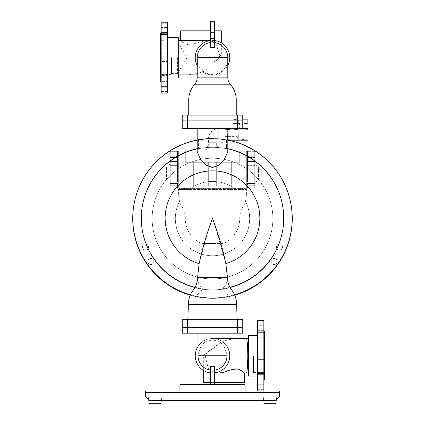 <?xml version="1.0" encoding="UTF-8"?>
<svg xmlns="http://www.w3.org/2000/svg" width="425" height="425" viewBox="0 0 425 425"><rect width="100%" height="100%" fill="white"/><g stroke="black" fill="none" stroke-linecap="round" stroke-linejoin="round"><path stroke-width="0.32" stroke-dasharray="2.12 1.59" d="M208.67 186.023L208.67 162.265L216.33 162.265L208.67 162.265L208.67 186.023L193.343 186.023L193.343 162.265L208.67 162.265L208.67 186.023L208.67 162.265L193.343 162.265L193.343 186.023L208.67 186.023L193.343 186.023L193.343 162.265L185.295 162.265L185.295 153.834L178.686 153.834L178.686 188.323L178.686 151.151L178.686 153.834L185.295 153.834L185.295 151.151L185.295 162.265L239.705 162.265L231.657 162.265L231.657 186.023L216.33 186.023L231.657 186.023L231.657 162.265L216.33 162.265L216.33 186.023L216.33 162.265L216.33 186.023L216.33 162.265L231.657 162.265L231.657 186.023L216.33 186.023L231.657 186.023L231.657 162.265L239.705 162.265L239.705 153.834L239.705 162.265L185.295 162.265L193.343 162.265L193.343 186.023L208.67 186.023M246.314 188.323L178.686 188.323L246.314 188.323L246.314 153.834L246.314 188.323M246.314 153.834L239.705 153.834L239.705 151.151L239.705 153.834L246.314 153.834L246.314 151.151L246.314 153.834L239.705 153.834L246.314 153.834M185.677 188.323L186.825 188.323L185.677 188.323M239.323 188.323L238.175 188.323L239.323 188.323M239.705 151.151L239.705 162.265L239.705 151.151L185.295 151.151L239.705 151.151M178.686 151.343L178.686 187.935L178.686 151.343L177.533 151.343L177.533 154.025L178.686 154.025L177.533 154.025L178.686 154.025L177.533 154.025L177.533 157.032L177.533 151.343L170.255 151.343L170.255 165.638L170.255 151.343L178.686 151.343M246.314 151.343L246.314 154.025L246.314 151.343L254.745 151.343L254.745 187.935L246.314 187.935L246.314 154.025L246.314 187.935L254.745 187.935L254.745 183.51L254.745 187.935L247.467 187.935L254.745 187.935L254.745 151.343L254.745 161.5L254.745 151.343L246.314 151.343M185.677 188.705L186.825 188.705L185.677 188.705M239.323 188.705L238.175 188.705L239.323 188.705M185.295 153.834L178.686 153.834L185.295 153.834L185.295 162.265L185.295 151.151L178.686 151.151L185.295 151.151L185.295 153.834M212.5 151.151L220.352 151.151L212.5 151.151M170.255 187.935L178.686 187.935L170.255 187.935L170.255 182.192L170.255 187.935L177.533 187.935L170.255 187.935M177.533 182.192L170.255 182.192L170.255 164.108L170.255 182.644L170.255 173.379L170.255 182.192L177.533 182.192L177.533 157.032L177.533 182.192L170.255 182.192L177.533 182.192L177.533 154.025L177.533 156.708L170.255 156.708L170.255 151.343L177.533 151.343L170.255 151.343L170.255 168.002L170.255 154.025L170.255 156.708L177.533 156.708L170.255 156.708L177.533 156.708L177.533 151.343L177.533 156.708L177.533 154.025L170.255 154.025L177.533 154.025L177.533 160.103L170.255 160.103L177.533 160.103L177.533 165.638L170.255 165.638L177.533 165.638L177.533 161.5L170.255 161.5L177.533 161.5L177.533 151.343L177.533 161.5L170.255 161.5L177.533 161.5L170.255 161.5L177.533 161.5L177.533 165.638L177.533 160.103L170.255 160.103L177.533 160.103L177.533 182.192M247.467 154.025L246.314 154.025L247.467 154.025L247.467 182.192L254.745 182.192L247.467 182.192L247.467 151.343L247.467 154.025L246.314 154.025L247.467 154.025L247.467 157.032L247.467 154.025L254.745 154.025L247.467 154.025L247.467 156.708L254.745 156.708L247.467 156.708L247.467 154.025M178.782 188.705L246.999 188.705L178.782 188.705L178.782 189.088L246.218 189.088L178.001 189.088L178.782 189.088L178.782 188.705M212.5 149.042L218.105 149.042L212.5 149.042M177.533 183.51L170.255 183.51L177.533 183.51L177.533 187.935L177.533 183.51M247.467 151.343L247.467 156.708L254.745 156.708L247.467 156.708L247.467 151.343L247.467 161.5L254.745 161.5L254.745 165.638L254.745 160.103L254.745 165.638L254.745 161.5L247.467 161.5L247.467 151.343M254.745 173.379L254.745 164.108L254.745 173.379M247.467 182.192L247.467 168.002L247.467 182.192L254.745 182.192L247.467 182.192M247.467 160.103L247.467 168.002L254.745 168.002L247.467 168.002L247.467 157.032L247.467 160.103L254.745 160.103L247.467 160.103L254.745 160.103L247.467 160.103L247.467 157.473L254.745 157.473L247.467 157.473L254.745 157.473L247.467 157.473L247.467 161.5L254.745 161.5L247.467 161.5L247.467 165.638L254.745 165.638L247.467 165.638L247.467 161.5L254.745 161.5L247.467 161.5L247.467 157.473L247.467 165.638L247.467 160.103M247.467 187.935L247.467 183.51L254.745 183.51L247.467 183.51L247.467 187.935M246.218 188.705L246.218 189.088L246.999 189.088L246.218 189.088L246.218 188.705M177.533 168.002L170.255 168.002L177.533 168.002M177.533 157.473L177.533 161.5L177.533 157.473L170.255 157.473L177.533 157.473L170.255 157.473L177.533 157.473L177.533 160.103L177.533 157.473M177.533 185.258L170.255 185.258L177.533 185.258M166.419 167.381L166.419 179.377L166.419 167.381A10.349 10.349 0 0 1 170.255 164.108M170.255 182.644L166.419 179.377M247.467 185.258L254.745 185.258L247.467 185.258M258.581 167.381L258.581 179.377L258.581 167.381L254.745 164.108M239.323 189.088L238.175 189.088L239.323 189.088M185.677 189.088L186.825 189.088L185.677 189.088M212.5 146.168L207.347 146.168L212.5 146.168M258.581 176.253L258.581 169.734L258.581 176.253L261.263 176.253L261.263 169.734L261.263 176.253M185.677 189.47L186.825 189.47L185.677 189.47M239.323 189.47L238.175 189.47L239.323 189.47M261.263 169.734L258.581 169.734M178.394 189.47L246.606 189.47L246.606 194.374L245.496 201.482A37.172 37.172 0 0 1 212.5 255.76A37.172 37.172 0 0 0 245.496 201.482A23.375 23.375 0 0 1 243.1 206.688A22.61 22.61 0 0 0 239.705 218.593A27.205 27.205 0 0 1 223.444 243.498L201.556 243.498A27.205 27.205 0 0 1 185.295 218.593A22.61 22.61 0 0 0 181.9 206.688A23.375 23.375 0 0 1 179.504 201.482L178.394 194.374L178.394 189.47L189.401 189.47A37.172 37.172 0 0 1 212.5 181.422A37.172 37.172 0 0 0 189.401 189.47L246.606 189.47L246.606 194.374L245.496 201.482A23.375 23.375 0 0 1 243.1 206.688A22.61 22.61 0 0 0 239.705 218.593A27.205 27.205 0 0 1 223.444 243.498L201.556 243.498A27.205 27.205 0 0 1 185.295 218.593A22.61 22.61 0 0 0 181.9 206.688A23.375 23.375 0 0 1 179.504 201.482A37.172 37.172 0 0 0 212.5 255.76A37.172 37.172 0 0 1 179.504 201.482L178.394 194.374L178.394 189.47M208.67 146.168L208.67 142.72L212.5 142.72L208.67 142.72C207.591 134.528 210.784 129.8 218.248 128.541L218.248 134.672L218.248 128.541L220.931 128.541L220.931 140.808L220.931 128.541M212.5 142.72L216.33 142.72L212.5 142.72M261.263 172.991L261.263 175.1L261.263 172.991M235.599 189.47A37.172 37.172 0 0 0 212.5 181.422A37.172 37.172 0 0 1 235.599 189.47M212.5 278.949A60.355 60.355 0 0 0 272.855 218.593A60.355 60.355 0 0 0 212.5 158.238A60.355 60.355 0 0 1 272.855 218.593A60.355 60.355 0 0 1 212.5 278.949A60.355 60.355 0 0 1 152.145 218.593A60.355 60.355 0 0 1 212.5 158.238A60.355 60.355 0 0 0 152.145 218.593A60.355 60.355 0 0 0 212.5 278.949M220.931 140.808L218.248 140.808L218.248 134.672L218.248 140.808C217.079 140.914 216.442 141.552 216.33 142.72L216.33 146.168M268.733 172.991L268.733 175.1L268.733 172.991M274.194 258.442A3.065 3.065 0 0 0 271.129 261.508A3.065 3.065 0 0 0 274.194 264.573A3.065 3.065 0 0 0 277.259 261.508A3.065 3.065 0 0 0 274.194 258.442A3.065 3.065 0 0 1 277.259 261.508A3.065 3.065 0 0 1 274.194 264.573A3.065 3.065 0 0 1 271.129 261.508A3.065 3.065 0 0 1 274.194 258.442A3.065 3.065 0 0 0 271.129 261.508A3.065 3.065 0 0 0 274.194 264.573A3.065 3.065 0 0 0 277.259 261.508A3.065 3.065 0 0 0 274.194 258.442A3.065 3.065 0 0 1 277.259 261.508A3.065 3.065 0 0 1 274.194 264.573A3.065 3.065 0 0 1 271.129 261.508A3.065 3.065 0 0 1 274.194 258.442M279.438 244.04A3.065 3.065 0 0 0 276.372 247.106A3.065 3.065 0 0 0 279.438 250.171A3.065 3.065 0 0 0 282.503 247.106A3.065 3.065 0 0 0 279.438 244.04A3.065 3.065 0 0 1 282.503 247.106A3.065 3.065 0 0 1 279.438 250.171A3.065 3.065 0 0 1 276.372 247.106A3.065 3.065 0 0 1 279.438 244.04A3.065 3.065 0 0 0 276.372 247.106A3.065 3.065 0 0 0 279.438 250.171A3.065 3.065 0 0 0 282.503 247.106A3.065 3.065 0 0 0 279.438 244.04A3.065 3.065 0 0 1 282.503 247.106A3.065 3.065 0 0 1 279.438 250.171A3.065 3.065 0 0 1 276.372 247.106A3.065 3.065 0 0 1 279.438 244.04M150.806 258.442A3.065 3.065 0 0 0 147.741 261.508A3.065 3.065 0 0 0 150.806 264.573A3.065 3.065 0 0 0 153.871 261.508A3.065 3.065 0 0 0 150.806 258.442A3.065 3.065 0 0 1 153.871 261.508A3.065 3.065 0 0 1 150.806 264.573A3.065 3.065 0 0 1 147.741 261.508A3.065 3.065 0 0 1 150.806 258.442A3.065 3.065 0 0 0 147.741 261.508A3.065 3.065 0 0 0 150.806 264.573A3.065 3.065 0 0 0 153.871 261.508A3.065 3.065 0 0 0 150.806 258.442A3.065 3.065 0 0 1 153.871 261.508A3.065 3.065 0 0 1 150.806 264.573A3.065 3.065 0 0 1 147.741 261.508A3.065 3.065 0 0 1 150.806 258.442M145.562 244.04A3.065 3.065 0 0 0 142.497 247.106A3.065 3.065 0 0 0 145.562 250.171A3.065 3.065 0 0 0 148.628 247.106A3.065 3.065 0 0 0 145.562 244.04A3.065 3.065 0 0 1 148.628 247.106A3.065 3.065 0 0 1 145.562 250.171A3.065 3.065 0 0 1 142.497 247.106A3.065 3.065 0 0 1 145.562 244.04A3.065 3.065 0 0 0 142.497 247.106A3.065 3.065 0 0 0 145.562 250.171A3.065 3.065 0 0 0 148.628 247.106A3.065 3.065 0 0 0 145.562 244.04A3.065 3.065 0 0 1 148.628 247.106A3.065 3.065 0 0 1 145.562 250.171A3.065 3.065 0 0 1 142.497 247.106A3.065 3.065 0 0 1 145.562 244.04M290.934 204.048A79.772 79.772 0 0 0 132.727 218.593A79.772 79.772 0 0 0 212.5 298.366A79.772 79.772 0 0 0 292.272 218.593A79.772 79.772 0 0 0 212.5 138.821A79.772 79.772 0 0 1 292.272 218.593A79.772 79.772 0 0 1 212.5 298.366A79.772 79.772 0 0 1 132.727 218.593A79.772 79.772 0 0 1 212.5 138.821A79.772 79.772 0 0 0 134.066 204.048M212.5 243.498L204.834 243.498L212.5 243.498M190.273 295.205A79.772 79.772 0 0 0 234.727 295.205M212.5 298.366A79.772 79.772 0 0 1 132.727 218.593A79.772 79.772 0 0 1 212.5 138.821A79.772 79.772 0 0 1 292.272 218.593A79.772 79.772 0 0 1 212.5 298.366M220.931 134.672L220.931 142.338L220.931 134.672M212.5 246.181L220.166 246.181L212.5 246.181M212.5 147.321A71.272 71.272 0 0 0 141.227 218.593A71.272 71.272 0 0 0 212.5 289.866A71.272 71.272 0 0 0 283.772 218.593A71.272 71.272 0 0 0 212.5 147.321A71.272 71.272 0 0 1 283.772 218.593A71.272 71.272 0 0 1 212.5 289.866A71.272 71.272 0 0 1 141.227 218.593A71.272 71.272 0 0 1 212.5 147.321A71.272 71.272 0 0 0 141.227 218.593A71.272 71.272 0 0 0 212.5 289.866A71.272 71.272 0 0 0 283.772 218.593A71.272 71.272 0 0 0 212.5 147.321A71.272 71.272 0 0 0 141.227 218.593A71.272 71.272 0 0 0 212.5 289.866A71.272 71.272 0 0 0 283.772 218.593A71.272 71.272 0 0 0 212.5 147.321M224.761 134.672L224.761 142.338L224.761 134.672M199.49 139.575L198.454 139.756C201.301 139.102 205.987 138.688 212.5 138.508L208.67 138.598A79.703 79.703 0 0 1 292.203 218.211A79.703 79.703 0 0 0 212.5 138.508A79.703 79.703 0 0 0 132.797 218.211A79.703 79.703 0 0 0 212.5 297.914A79.703 79.703 0 0 0 292.203 218.211A79.703 79.703 0 0 1 212.5 297.914A79.703 79.703 0 0 1 198.454 139.756A79.703 79.703 0 0 0 197.173 139.995M227.508 134.672L227.508 139.83L227.508 134.672M227.827 139.995A79.703 79.703 0 0 0 226.546 139.756C223.699 139.102 219.013 138.688 212.5 138.508C219.018 138.688 223.699 139.102 226.546 139.756A79.703 79.703 0 0 1 228.453 296.299C220.559 298.371 204.452 298.371 196.547 296.299C204.441 298.371 220.548 298.371 228.453 296.299A79.703 79.703 0 0 0 234.552 294.801M190.448 294.801A79.703 79.703 0 0 0 196.547 296.299A79.703 79.703 0 0 1 198.454 139.756L198.454 148.389A71.219 71.219 0 0 0 197.173 148.66M204.09 138.948L200.759 139.373M227.827 148.66A71.219 71.219 0 0 0 226.546 148.389L226.546 139.756L226.546 148.389A71.219 71.219 0 0 1 221.425 288.867L222.95 289.972A17.993 17.993 0 0 1 228.453 296.299A17.993 17.993 0 0 0 222.95 289.972L221.425 288.867A71.219 71.219 0 0 0 229.936 287.263M196.547 296.299A17.993 17.993 0 0 1 202.05 289.972L203.575 288.867L202.05 289.972L193.311 289.972L202.05 289.972A17.993 17.993 0 0 0 196.547 296.299M195.064 287.263A71.219 71.219 0 0 0 203.575 288.867A71.219 71.219 0 0 1 198.454 148.389L198.454 139.756M225.856 263.654L227.444 275.554L227.364 277.413C227.492 282.519 225.516 286.333 221.425 288.867C225.5 286.365 227.481 282.545 227.364 277.413L227.444 275.554L227.444 277.413A20.692 20.692 0 0 0 231.689 289.972L222.95 289.972L231.689 289.972A24.14 24.14 0 0 1 236.64 304.619L188.36 304.619A24.14 24.14 0 0 1 193.311 289.972A20.692 20.692 0 0 0 197.556 277.413L199.144 263.654A47.366 47.366 0 0 1 212.5 170.845A47.366 47.366 0 0 1 225.856 263.654L214.742 224.724M197.173 128.541L197.173 151.89L198.454 148.389L197.173 151.89L201.328 160.692L205.955 165.091L212.5 167.567L219.05 165.086L223.688 160.671L227.827 151.89L226.546 148.389L227.827 151.89L227.827 128.541L197.173 128.541L227.827 128.541M233.394 128.69L230.037 128.541L230.037 140.457M203.575 288.867C199.5 286.365 197.519 282.545 197.636 277.413C197.508 282.519 199.484 286.333 203.575 288.867M187.85 319.754L237.15 319.754L187.85 319.754L237.15 319.754L187.85 319.754L188.36 304.619M187.595 128.541L237.405 128.541L182.229 128.541L182.229 120.801L242.771 120.801L182.229 120.801L182.229 115.132L182.229 128.541L182.229 120.881L242.771 120.881L182.229 120.881L182.229 115.132L242.771 115.132L242.771 128.541L187.595 128.541L187.595 120.801L187.595 128.541L187.595 120.881L182.229 120.881M236.64 304.619L237.15 319.754M231.689 289.972L193.311 289.972M242.771 327.34L242.771 333.168L237.405 333.168L237.405 319.754L237.405 327.42L242.771 327.42L242.771 333.168L237.405 333.168L242.771 333.168L242.771 319.754L182.229 319.754L187.595 319.754L182.229 319.754L182.229 327.42L187.595 327.42L182.229 327.42L182.229 333.168L182.229 327.34L242.771 327.34L182.229 327.34L242.771 327.34L242.771 319.754L187.595 319.754L242.771 319.754L242.771 327.42L182.229 327.42L182.229 333.168L237.405 333.168L187.595 333.168L187.595 327.42L182.229 327.42L182.229 319.754L182.229 327.34M210.258 224.724L199.144 263.654M187.595 115.132L187.595 120.801L187.595 115.132L242.771 115.132L242.771 128.541L242.771 120.881L187.595 120.881L187.595 115.132L182.229 115.132L242.771 115.132L242.771 120.881M248.046 128.541L248.046 140.808M238.659 128.993L238.106 129.195M237.644 129.322L236.364 129.482M236.258 115.132L188.742 115.132L236.258 115.132L188.742 115.132L236.258 115.132L236.258 99.997L188.742 99.997L188.742 115.132M248.046 134.672L248.046 139.74L248.046 134.672M236.364 127.048L232.911 127.048L236.364 127.048M212.5 333.168L197.938 333.168L212.5 333.168M187.595 333.168L237.405 333.168L237.405 327.42L187.595 327.42L187.595 319.754L187.595 333.168L187.595 319.754M241.804 134.672L241.804 139.543L241.804 134.672M227.062 333.168L227.062 354.493L223.64 345.079L219.013 341.418L212.5 339.873L205.976 341.424L201.36 345.079L197.938 354.493L197.997 355.773A14.503 14.503 0 0 0 210.582 370.154L210.582 371.115A15.459 15.459 0 0 0 214.418 371.115L214.418 370.154A14.503 14.503 0 0 0 227.003 355.773L227.062 354.493L223.64 345.079L219.013 341.418L212.5 339.873L205.976 341.424L201.36 345.079L197.938 354.493L197.938 333.168M236.258 99.997L188.742 99.997L236.258 99.997A23.758 23.758 0 0 0 230.249 84.203L194.751 84.203A9.578 9.578 0 0 0 197.173 77.839L227.827 77.839L197.173 77.839L197.173 59.07C197.003 65.54 201.944 74.051 212.473 74.465C223.067 74.062 227.981 65.562 227.827 59.07L227.827 77.839L197.173 77.839M239.567 123.409L236.364 123.409L239.567 123.409L239.567 124.711L239.567 123.409L233.155 123.409L239.567 123.409M233.155 123.409L233.155 124.366L232.146 124.058L232.146 119.845L233.994 119.845L233.994 123.409L236.364 123.409L233.155 123.409L233.155 124.366L232.146 124.058L232.146 119.845L233.994 119.845L233.994 123.409L233.155 123.409M197.938 346.54A17.244 17.244 0 0 1 227.062 346.54M214.418 372.911A17.244 17.244 0 0 1 210.582 372.911M214.418 384.705L214.418 371.115L214.418 384.705L210.582 384.705L214.418 384.705L210.582 384.705L214.418 384.705L214.418 366.573A10.965 10.965 0 0 1 210.582 366.573L210.582 371.115A15.459 15.459 0 0 0 214.418 371.115L214.418 370.154M212.5 338.534A17.244 17.244 0 0 1 229.744 355.773A17.244 17.244 0 0 1 212.5 373.017A17.244 17.244 0 0 1 195.256 355.773A17.244 17.244 0 0 1 212.5 338.534L227.062 338.534L212.5 338.534M210.582 370.154L210.582 384.705M238.329 134.672L238.329 139.081L238.329 134.672M242.771 124.089L247.855 123.101L247.855 119.845L242.771 119.845M238.728 123.409L238.728 119.845L239.041 119.845L238.728 119.845L238.728 123.409M244.2 372.953L246.309 373.017C247.387 372.783 247.823 360.82 247.764 355.773C247.823 350.731 247.387 338.767 246.309 338.534C235.312 338.603 222.36 338.412 214.567 347.576L206.704 352.75L205.264 356.07L208.181 368.034L212.314 371.71L218.269 373.017L214.418 373.017M197.173 59.07C197.003 65.54 201.944 74.051 212.473 74.465C223.067 74.062 227.981 65.562 227.827 59.07L227.763 57.651A15.263 15.263 0 0 0 214.418 42.511L214.418 41.31A16.458 16.458 0 0 0 210.582 41.31L210.582 42.511A15.263 15.263 0 0 0 197.237 57.651L197.173 59.07M206.704 352.75L214.567 347.576L205.604 352.75L206.704 352.75L205.604 352.75L203.687 356.07L205.264 356.07L206.704 352.75M221.946 372.661L219.635 372.964M217.94 373.017L212.128 371.615L208.101 367.912L205.264 356.07L203.687 356.07L203.687 370.595M238.436 369.192L237.617 368.996M236.56 368.863L235.907 368.847M235.195 368.884L234.318 368.996M233.272 369.208L231.731 369.638M231.508 369.707L223.996 372.199M236.831 134.672L236.831 136.59L236.831 134.672M236.364 119.579L233.681 119.579L236.364 119.579M233.994 119.845L233.681 119.845L233.994 119.845M245.071 384.705L179.929 384.705L245.071 384.705L179.929 384.705L179.929 391.027L245.071 391.027L245.071 384.705L245.071 391.027L179.929 391.027L179.929 384.705L179.929 391.027L145.44 391.027L145.44 392.636L145.44 391.027L179.929 391.027L145.44 391.027L145.44 396.775L145.44 392.254L145.44 396.775L149.276 400.61L145.44 396.775L149.276 400.61L145.44 396.775L149.276 400.61L145.44 396.775L149.276 400.61L275.724 400.61L149.276 400.61L275.724 400.61L279.56 396.775L279.56 391.027L179.929 391.027L245.071 391.027L245.071 384.705M248.519 335.463L248.519 376.082M244.306 382.596L203.687 382.596M210.582 382.596L214.418 382.596M197.173 65.551A17.244 17.244 0 0 0 227.827 65.551M210.582 42.511L210.582 32.746L214.418 32.746L214.418 26.998L214.418 41.31A16.458 16.458 0 0 0 210.582 41.31L210.582 47.696A10.136 10.136 0 0 1 214.418 47.696L214.418 42.511M214.418 40.518A17.244 17.244 0 0 0 195.256 57.651A17.244 17.244 0 0 0 212.5 74.896A17.244 17.244 0 0 0 229.744 57.651A17.244 17.244 0 0 0 210.582 40.518M197.173 74.896L178.691 74.896L178.691 57.651L178.691 74.896C190.607 74.88 206.364 74.986 212.606 62.682L218.466 58.762L219.343 57.651L218.466 58.762L212.606 62.682L219.396 58.762L218.466 58.762L219.396 58.762A3.83 3.83 0 0 0 221.313 55.441L219.757 55.441L216.474 44.758L212.458 41.544L206.885 40.407L212.452 41.544L216.474 44.763L219.757 55.441L219.343 57.651L219.757 55.441L221.313 55.441L221.313 42.829M210.582 32.746L210.582 21.25L214.418 21.25L214.418 32.746L210.582 32.746L210.582 38.494L210.582 26.998L210.582 32.746L214.418 32.746M245.071 391.027L279.56 391.027L279.56 396.775L279.56 391.027L179.929 391.027M257.715 320.328L257.715 391.027M178.691 77.961L178.691 37.342M178.691 40.407L178.691 57.651L178.691 40.407L180.694 40.412M181.565 41.188L182.229 41.767M182.962 42.357L187.133 44.503L193.152 43.982L206.885 40.407L210.582 40.407M257.715 337.216L257.715 330.671L257.715 339.15L257.715 330.671L257.715 337.216L263.845 337.216L263.845 339.15L263.845 325.693L263.845 339.15L263.845 330.671L263.845 337.216L257.715 337.216M257.715 374.335L257.715 384.705L257.715 372.401L257.715 374.335L263.845 374.335L263.845 380.874L263.845 374.335L257.715 374.335M257.715 385.858L257.715 389.688L257.715 385.858L263.845 385.858L263.845 389.688L263.845 380.874L263.845 385.858L257.715 385.858M257.715 325.693L257.715 330.677L257.715 325.693L263.845 325.693L263.845 321.863L263.845 325.693L257.715 325.693M167.285 93.096L167.285 22.206M214.418 30.828L210.582 30.828M180.694 30.828L221.313 30.828M279.56 392.636L279.56 396.775L279.56 392.254L279.56 392.636L145.44 392.636M279.56 396.775L275.724 400.61L149.276 400.61L275.724 400.61L279.56 396.775L275.724 400.61L149.276 400.61L275.724 400.61L279.56 396.775M279.56 392.254L145.44 392.254L279.56 392.254M161.92 392.254L148.123 392.254L161.92 392.254L148.123 392.254L161.92 392.254L161.92 396.084L148.123 396.084L148.123 392.254L148.123 396.084L161.92 396.084L161.92 392.254M263.08 392.254L276.877 392.254L263.08 392.254L276.877 392.254L263.08 392.254L263.08 396.084L276.877 396.084L276.877 392.254L276.877 396.084L263.08 396.084L276.877 396.084L263.08 396.084L263.08 392.254M257.715 351.942L263.845 351.942L263.845 359.608L263.845 351.942L263.845 359.608L263.845 351.942L257.715 351.942M263.845 379.753L263.845 372.401L263.845 379.753L257.715 379.753L263.845 379.753M263.845 320.328L263.845 391.027M257.715 359.608L263.845 359.608L257.715 359.608M167.285 33.676L167.285 41.028L167.285 32.55L167.285 41.028L167.285 33.676L161.155 33.676L161.155 41.028L161.155 32.55L161.155 39.907L161.155 32.55L161.155 33.676L167.285 33.676M167.285 76.213L167.285 86.583L167.285 74.279L167.285 76.213L161.155 76.213L161.155 86.583L161.155 75.4L161.155 76.213L167.285 76.213M167.285 87.736L167.285 91.566L167.285 86.583L167.285 87.736L161.155 87.736L161.155 86.583L161.155 91.566L161.155 87.736L167.285 87.736M167.285 27.572L167.285 32.555L167.285 23.742L167.285 27.572L161.155 27.572L161.155 23.742L161.155 28.725L161.155 27.572L167.285 27.572M263.845 355.773L263.845 380.109L263.845 355.773M161.155 93.096L161.155 53.821L161.155 61.487L167.285 61.487L161.155 61.487L161.155 53.821L167.285 53.821L161.155 53.821L167.285 53.821L161.155 53.821L161.155 61.487L167.285 61.487L161.155 61.487L161.155 22.206M161.155 80.819L161.155 74.279L161.155 80.819L167.285 80.819L161.155 80.819M161.155 75.4L161.155 74.279L161.155 75.4L167.285 75.4L161.155 75.4M161.155 81.632L161.155 82.753L161.155 81.632L167.285 81.632L161.155 81.632M161.155 28.725L161.155 32.555L161.155 28.725L167.285 28.725L161.155 28.725M161.24 400.61L161.92 396.084L160.767 403.75L149.276 403.75L160.767 403.75L149.276 403.75L148.123 396.084L161.92 396.084L148.123 396.084L148.718 400.053M276.282 400.053L276.877 396.084L275.724 403.75L264.233 403.75L275.724 403.75L264.233 403.75L263.08 396.084L263.76 400.61M264.616 380.109L264.616 331.442M161.155 57.651L161.155 81.988L161.155 57.651M264.616 355.773L264.616 372.81L264.616 355.773M160.384 33.32L160.384 81.988M253.507 355.773L253.507 372.47L253.507 355.773M160.384 57.651L160.384 74.688L160.384 57.651M171.493 57.651L171.493 74.348L171.493 57.651M253.119 355.773L253.119 371.514L253.119 355.773M177.576 57.651L177.576 73.392L177.576 57.651M237.405 128.541L237.405 115.132M227.444 277.413L197.556 277.413M237.405 319.754L237.405 333.168M227.003 355.773L197.997 355.773M197.237 57.651L227.763 57.651M257.715 326.846L263.845 326.846L257.715 326.846M257.715 332.61L263.845 332.61L257.715 332.61M257.715 331.797L263.845 331.797L257.715 331.797M257.715 384.705L263.845 384.705L257.715 384.705M257.715 373.522L263.845 373.522L257.715 373.522M257.715 338.029L263.845 338.029L257.715 338.029M257.715 378.941L263.845 378.941L257.715 378.941M167.285 86.583L161.155 86.583L167.285 86.583M167.285 39.907L161.155 39.907L167.285 39.907M167.285 34.489L161.155 34.489L167.285 34.489M167.285 39.095L161.155 39.095L167.285 39.095M184.53 188.705L184.53 188.323L184.53 188.705M240.47 188.705L240.47 188.323L240.47 188.705M238.175 188.705L238.175 188.323L238.175 188.705M186.825 188.705L186.825 188.323L186.825 188.705M206.895 149.042A9.961 9.961 0 0 0 204.648 151.151M220.352 151.151A9.961 9.961 0 0 0 218.105 149.042M178.001 188.705L178.001 189.088M246.999 188.705L246.999 189.088M254.745 182.644A10.349 10.349 0 0 0 258.581 179.377M207.347 146.168L207.347 149.042M217.653 146.168L217.653 149.042M184.53 189.088L184.53 189.47L184.53 189.088M238.175 189.088L238.175 189.47L238.175 189.088M186.825 189.088L186.825 189.47L186.825 189.088M240.47 189.088L240.47 189.47L240.47 189.088M268.733 170.887L261.263 170.887M268.733 175.1L261.263 175.1M220.166 246.181L220.166 243.498M204.834 246.181L204.834 243.498M220.931 142.338L224.761 142.338M220.931 127.011L224.761 127.011M224.761 129.609L227.508 129.609M224.761 139.74L227.508 139.74M227.508 129.519L227.827 129.519M227.508 139.83L227.827 139.83M231.508 140.808L230.037 140.808M242.771 128.541L239.62 128.541L239.62 127.048M233.102 127.048L233.102 128.541M241.804 139.543L248.046 139.74M241.804 129.806L248.046 129.609M194.751 84.203A23.758 23.758 0 0 0 188.742 99.997M239.812 124.668L239.812 127.048M232.911 124.291L232.911 127.048M224.761 132.759L236.831 132.759L238.329 130.268L241.804 130.268M224.761 136.59L236.831 136.59L238.329 139.081L241.804 139.081M246.309 338.534L227.768 338.534M239.041 119.579L239.041 119.845M233.681 119.579L233.681 119.845M210.582 38.494L214.418 38.494L210.582 38.494M210.582 26.998L214.418 26.998L210.582 26.998M257.715 389.688L263.845 389.688M257.715 380.874L263.845 380.874M257.715 330.677L263.845 330.671M257.715 339.15L263.845 339.15L257.715 339.15M257.715 391.218L263.845 391.218M257.715 372.401L263.845 372.401L257.715 372.401M257.715 321.863L263.845 321.863M167.285 82.753L161.155 82.753M167.285 41.028L161.155 41.028L167.285 41.028M167.285 74.279L161.155 74.279L167.285 74.279M167.285 23.742L161.155 23.742M167.285 32.55L161.155 32.55L167.285 32.55M167.285 91.566L161.155 91.566M167.285 32.555L161.155 32.555M253.507 339.081L264.616 338.741M253.507 372.47L264.616 372.81M171.493 74.348L160.384 74.688M171.493 40.959L160.384 40.619M253.119 340.037L253.507 340.037M253.119 371.514L253.507 371.514M171.493 73.392L177.576 73.392L187.032 57.651L177.576 41.916L171.493 41.916"/><path stroke-width="0.64" d="M234.727 295.205A79.772 79.772 0 0 0 290.934 204.048M134.066 204.048A79.772 79.772 0 0 0 190.273 295.205M198.454 139.756A79.703 79.703 0 0 1 208.67 138.598L204.09 138.948M234.552 294.801A79.703 79.703 0 0 0 227.827 139.995M197.173 139.995A79.703 79.703 0 0 0 190.448 294.801M200.759 139.373L199.49 139.575M229.936 287.263A71.219 71.219 0 0 0 227.827 148.66M197.173 148.66A71.219 71.219 0 0 0 195.064 287.263M199.144 263.654L197.556 277.413A20.692 20.692 0 0 1 193.311 289.972A24.14 24.14 0 0 0 188.36 304.619L236.64 304.619A24.14 24.14 0 0 0 231.689 289.972A20.692 20.692 0 0 1 227.444 277.413L225.856 263.654A47.366 47.366 0 0 0 212.5 170.845A47.366 47.366 0 0 0 199.144 263.654C202.348 248.673 206.8 233.522 212.5 218.211C218.2 233.522 222.652 248.673 225.856 263.654M227.827 128.541L227.827 151.89L223.672 160.692L219.045 165.091L212.5 167.567L205.95 165.086L201.312 160.671L197.173 151.89L197.173 128.541M188.36 304.619L187.85 319.754M236.64 304.619L237.15 319.754M193.311 289.972L231.689 289.972M237.405 128.541L242.771 128.541L242.771 120.881L182.229 120.881L182.229 128.541L237.405 128.541L237.405 115.132L182.229 115.132L182.229 120.881M230.037 140.457L230.037 128.541M237.405 333.168L182.229 333.168L182.229 319.754L242.771 319.754L242.771 333.168L237.405 333.168L237.405 327.34L242.771 327.34M237.405 115.132L242.771 115.132L242.771 120.881M214.742 224.724L212.5 218.211L210.258 224.724M231.508 140.808L248.046 140.808L248.046 128.541L242.771 128.541M236.364 129.482C232.162 128.446 232.162 128.446 236.364 129.482C240.561 128.446 240.561 128.446 236.364 129.482L234.573 129.179M239.488 128.61L239.062 128.817M238.106 129.195L237.644 129.322M234.542 129.168L233.394 128.69M182.229 327.34L237.405 327.34L237.405 319.754M188.742 99.997L236.258 99.997A23.758 23.758 0 0 0 230.249 84.203L194.751 84.203A23.758 23.758 0 0 0 188.742 99.997L188.742 115.132M236.258 99.997L236.258 115.132M197.938 333.168L197.997 355.773A14.503 14.503 0 0 0 210.582 370.154M214.418 370.154A14.503 14.503 0 0 0 227.003 355.773L227.062 333.168M210.582 384.705L210.582 366.573A10.965 10.965 0 0 0 214.418 366.573L214.418 384.705M210.582 372.911A17.244 17.244 0 0 1 197.938 346.54M227.062 346.54A17.244 17.244 0 0 1 214.418 372.911M230.249 84.203A9.578 9.578 0 0 1 227.827 77.839A9.578 9.578 0 0 0 230.249 84.203M194.751 84.203A9.578 9.578 0 0 0 197.173 77.839L227.827 77.839L227.763 57.651A15.263 15.263 0 0 0 214.418 42.511M242.771 119.845L247.855 119.845L247.855 123.101L242.771 124.089M219.635 372.964L223.996 372.199C229.399 369.84 234.191 368.836 238.361 369.171C242.192 371.163 244.173 372.443 244.306 373.012L246.309 373.017C247.387 372.783 247.823 360.82 247.764 355.773C247.823 350.731 247.387 338.767 246.309 338.534L248.519 338.534M210.582 42.511A15.263 15.263 0 0 0 197.237 57.651L197.173 77.839M223.98 372.199L221.946 372.661M214.418 373.017L217.94 373.017M244.2 372.953L243.424 372.257M243.382 372.22L241.91 371.004M241.878 370.977L239.721 369.681M239.705 369.676L238.436 369.192M237.617 368.996L236.56 368.863M235.907 368.847L235.195 368.884M234.318 368.996L233.272 369.208M179.929 384.705L245.071 384.705L245.071 391.027L179.929 391.027L179.929 384.705M203.687 370.595L203.687 382.596L210.582 382.596M214.418 382.596L244.306 382.596L244.306 373.017L248.519 373.017M210.582 40.518A17.244 17.244 0 0 0 197.173 65.551M227.827 65.551A17.244 17.244 0 0 0 214.418 40.518M210.582 47.696A10.136 10.136 0 0 1 214.418 47.696L214.418 21.25L210.582 21.25L210.582 47.696M257.715 376.082L248.519 376.082L248.519 335.463L257.715 335.463M179.929 391.027L145.44 391.027L145.44 396.775L149.276 400.61L275.724 400.61L279.56 396.775L279.56 392.636L145.44 392.636M279.56 392.636L279.56 391.027L245.071 391.027M167.285 37.342L178.691 37.342L178.691 77.961L167.285 77.961M210.582 40.407L178.691 40.407L180.699 40.407L181.565 41.188M182.229 41.767L182.962 42.357M257.715 391.027L257.715 320.328L263.845 320.328L263.845 391.027M221.313 42.829L221.313 30.828L214.418 30.828M210.582 30.828L180.694 30.828L180.699 40.407M167.285 57.651L167.285 93.096L161.155 93.096L161.155 22.206L167.285 22.206L167.285 57.651M161.24 400.61L160.767 403.75L149.276 403.75L148.718 400.053M263.76 400.61L264.233 403.75L275.724 403.75L276.282 400.053M263.845 331.442L264.616 331.442L264.616 380.109L263.845 380.109M161.155 81.988L160.384 81.988L160.384 33.32L161.155 33.32M197.556 277.413L227.444 277.413M187.595 128.541L187.595 115.132M187.595 319.754L187.595 333.168M227.003 355.773L197.997 355.773M197.237 57.651L227.763 57.651M210.582 32.746L214.418 32.746M227.827 129.519L230.037 129.519M227.827 139.83L230.037 139.83M227.768 338.534L246.309 338.534M178.691 74.896L197.173 74.896"/></g></svg>

